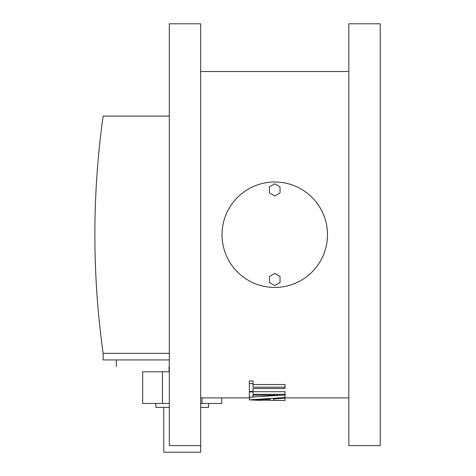 <?xml version="1.0" encoding="UTF-8"?>
<svg xmlns="http://www.w3.org/2000/svg" width="476" height="476" viewBox="0 0 476 476"><rect width="100%" height="100%" fill="white"/><g stroke="black" fill="none" stroke-linecap="round" stroke-linejoin="round"><path stroke-width="0.71" d="M253.006 384.537L285.041 384.537L285.041 388.511L253.006 388.511L253.006 388.815M253.006 388.511L253.006 391.45L249.341 391.45L249.341 380.931L253.006 380.931L253.006 387.172L285.041 387.172M249.341 389.285L249.341 397.043L253.006 397.043L253.006 395.211L285.041 395.211L285.041 400.524L249.341 399.899L249.341 397.222L281.167 395.211M253.006 391.7L285.041 391.7L285.041 395.211M348.843 23.8L348.843 445.607L380.211 445.607L380.211 23.8L348.843 23.8M200.682 445.607L169.307 445.607L169.307 23.8L200.682 23.8L200.682 452.2L163.774 452.2L163.774 407.385L155.86 407.385L155.86 403.428M258.89 400.233L262.246 400.322M249.829 399.852L258.89 400.352M249.341 399.858L285.041 397.508M285.041 398.15L273.599 398.971L273.599 400.405L285.041 400.53M269.94 399.197L256.302 399.882L269.94 400.328L269.94 399.197M253.006 391.45L253.006 394.336L285.041 394.336M249.341 391.921L253.006 391.921M249.341 383.567L253.006 383.567M327.488 234.704A52.729 52.729 0 0 1 274.759 287.433A52.729 52.729 0 0 1 222.036 234.704A52.729 52.729 0 0 1 274.759 181.981A52.729 52.729 0 0 1 327.488 234.704M169.307 359.927L103.137 359.927L103.137 353.341L169.307 353.341L103.137 353.341A855.069 855.069 0 0 1 103.137 116.073L169.307 116.073M116.317 366.52L116.317 359.927M103.137 353.341A855.063 855.063 0 0 1 103.137 116.073M269.487 192.929L274.759 195.975L280.031 192.929L280.031 186.842L274.759 183.801L269.487 186.842L269.487 192.929M269.487 282.565L274.759 285.612L280.031 282.565L280.031 276.479L274.759 273.432L269.487 276.479L269.487 282.565M162.453 371.792L142.681 371.792L142.681 403.428L162.453 403.428L162.453 371.792L169.307 371.792M221.768 397.894L221.768 403.428L201.997 403.428L201.997 397.894M201.997 403.428L200.682 403.428M169.307 403.428L162.453 403.428M169.307 407.385L163.774 407.385M208.589 403.428L208.589 407.385L200.682 407.385M200.682 397.894L249.341 397.894M348.843 397.894L285.041 397.894M200.682 71.519L348.843 71.519M169.045 366.52L169.045 371.792"/></g></svg>
